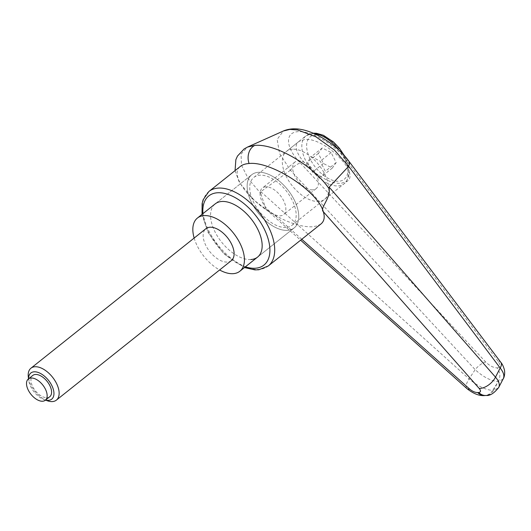 <?xml version="1.0" encoding="UTF-8"?>
<svg xmlns="http://www.w3.org/2000/svg" width="531" height="531" viewBox="0 0 531 531"><rect width="100%" height="100%" fill="white"/><g stroke="black" fill="none" stroke-linecap="round" stroke-linejoin="round"><path stroke-width="0.4" stroke-dasharray="2.65 1.99" d="M503.056 379.101L498.29 381.65C490.83 380.979 483.124 376.977 475.165 369.649L290.417 170.205L279.591 153.605L277.136 139.387L283.408 130.984M290.417 170.205L260.827 191.671L260.714 193.324L248.369 178.887L241.486 165.227L241.061 154.056L247.579 147.041M260.827 191.671L469.079 378.902C477.362 385.911 485.181 389.761 492.542 390.451A13.607 10.587 -93.8 0 1 485.566 395.469A13.607 10.587 -93.8 0 1 484.942 395.535L484.637 395.549M466.862 388.539A13.607 5.204 -48.2 0 1 469.079 378.902A18018.742 2582.167 120.4 0 0 475.165 369.649A10.208 3.644 137 0 1 485.686 361.976C489.516 365.753 493.352 367.731 497.208 367.917C500.308 372.251 500.667 376.831 498.29 381.65L492.542 390.451L493.571 390.385A13.607 10.587 -93.8 0 1 486.595 395.403A13.607 10.587 -93.8 0 1 486.257 395.442M320.95 223.969L317.266 225.887L312.354 226.777C301.86 227.149 289.222 223.199 274.447 214.922C247.353 199.762 229.372 174.042 240.47 166.316M250.904 259.533A34.017 18.791 51.4 0 1 218.055 237.178A34.017 18.791 51.4 0 1 215.161 203.904L251.74 174.732A34.017 18.791 51.4 0 1 258.411 172.303A34.017 18.791 51.4 0 1 291.26 194.658A34.017 18.791 51.4 0 1 294.161 227.925A34.017 18.791 51.4 0 1 287.483 230.361A34.017 18.791 51.4 0 1 254.641 208.006A34.017 18.791 51.4 0 1 251.74 174.732A34.017 18.791 51.4 0 1 258.411 172.303A34.017 18.791 51.4 0 1 291.26 194.658A34.017 18.791 51.4 0 1 294.161 227.925A34.017 18.791 51.4 0 1 287.483 230.361A34.017 18.791 51.4 0 1 254.641 208.006A34.017 18.791 51.4 0 1 251.74 174.732L215.161 203.904M286.03 227.454A30.619 16.912 51.4 0 1 256.473 207.336A30.619 16.912 51.4 0 1 253.864 177.394A30.619 16.912 51.4 0 1 259.865 175.203A30.619 16.912 51.4 0 1 289.428 195.328A30.619 16.912 51.4 0 1 292.037 225.27A30.619 16.912 51.4 0 1 286.03 227.454M304.655 139.494L299.006 141.399C285.698 149.994 321.985 185.691 341.513 183.215L347.161 181.31C360.469 172.714 324.182 137.018 304.655 139.494M301.774 239.255L274.447 214.922L265.998 209.347L260.714 193.324M496.989 383.833L493.571 390.385L498.47 387.862M348.953 161.311L347.891 160.442L346.053 159.997C335.161 144.638 311.398 130.606 298.05 131.661C284.43 132.392 285.578 147.91 300.373 163.01C297.207 163.906 293.909 166.283 290.477 170.146M497.208 367.917C500.361 367.266 500.64 365.016 498.032 361.16A10.208 5.124 143 0 1 500.72 362.202M194.154 238.061A34.017 18.791 -128.6 0 0 219.602 269.974M292.455 149.218A30.619 16.912 -128.6 0 0 286.455 151.408A30.619 16.912 -128.6 0 0 289.063 181.35A30.619 16.912 -128.6 0 0 318.62 201.468A30.619 16.912 -128.6 0 0 324.627 199.278A30.619 16.912 -128.6 0 0 322.018 169.336A30.619 16.912 -128.6 0 0 292.455 149.218M312.805 189.859A17.012 9.399 51.4 0 1 296.384 178.681A17.012 9.399 51.4 0 1 294.937 162.041A17.012 9.399 51.4 0 1 298.269 160.827A17.012 9.399 51.4 0 1 314.697 172.004A17.012 9.399 51.4 0 1 316.144 188.644A17.012 9.399 51.4 0 1 312.805 189.859M265.679 186.819A17.012 9.399 -128.6 0 0 262.347 188.034A17.012 9.399 -128.6 0 0 263.794 204.667A17.012 9.399 -128.6 0 0 280.215 215.845A17.012 9.399 -128.6 0 0 283.554 214.63A17.012 9.399 -128.6 0 0 282.107 197.997A17.012 9.399 -128.6 0 0 265.679 186.819M231.357 260.602A20.41 11.277 51.4 0 1 227.354 262.062A20.41 11.277 51.4 0 1 207.648 248.647A20.41 11.277 51.4 0 1 205.909 228.688M49.748 396.717A13.607 7.514 51.4 0 1 47.08 397.692A13.607 7.514 51.4 0 1 33.938 388.745A13.607 7.514 51.4 0 1 32.783 375.444M47.352 400.772A20.41 11.277 51.4 0 1 28.296 376.871M45.547 400.069A16.726 9.239 51.4 0 1 44.285 399.69A16.726 9.239 51.4 0 1 28.667 380.103A16.726 9.239 51.4 0 1 28.581 378.789M322.231 147.963L318.354 153.413L323.392 163.468L332.3 168.075L336.183 162.625L331.145 152.57L322.231 147.963L311.365 156.625L320.279 161.232L325.317 171.287L321.441 176.737L312.527 172.13L307.489 162.074L311.365 156.625M331.145 152.57L320.279 161.232M318.354 153.413L307.489 162.074M323.392 163.468L312.527 172.13M332.3 168.075L321.441 176.737M336.183 162.625L325.317 171.287M208.895 191.499A47.624 26.304 -128.6 0 0 208.743 230.706A47.624 26.304 -128.6 0 0 258.936 269.376A47.624 26.304 -128.6 0 0 268.274 265.971M245.375 266.827A44.226 24.426 51.4 0 1 208.656 232.332A44.226 24.426 51.4 0 1 202.955 213.635M498.032 361.16L346.053 159.997M300.373 163.01L485.686 361.976M314.352 133.693A30.619 16.912 -128.6 0 0 311.969 133.659A30.619 16.912 -128.6 0 0 305.962 135.85A30.619 16.912 -128.6 0 0 305.869 161.052A30.619 16.912 -128.6 0 0 338.134 185.91A30.619 16.912 -128.6 0 0 344.141 183.719A30.619 16.912 -128.6 0 0 344.234 158.517A30.619 16.912 -128.6 0 0 338.944 150.1M344.32 156.891A27.214 15.034 -128.6 0 0 315.64 134.794A27.214 15.034 -128.6 0 0 310.217 159.141A27.214 15.034 -128.6 0 0 338.897 181.237A27.214 15.034 -128.6 0 0 344.32 156.891M202.032 214.371L207.833 232.087L223.83 253.811L244.452 267.564M253.864 177.394L299.006 141.399M292.037 225.27L347.161 181.31M257.575 257.097L294.161 227.925L257.575 257.097M235.054 170.637L239.435 182.664L254.555 200.625L270.073 212.294M266.004 209.347L300.619 240.178M313.144 133.175L305.962 135.85L286.455 151.408M324.627 199.278L344.141 183.719C351.993 175.741 349.298 166.064 345.143 157.136L344.334 155.596M294.937 162.041L262.347 188.034M44.285 399.69L45.487 400.115M28.667 380.103L28.521 378.835M316.144 188.644L283.554 214.63"/><path stroke-width="0.8" d="M283.408 130.984L289.86 129.418L297.625 129.956L315.912 136.819L334.357 149.988L348.641 166.303L500.175 367.996A18018.742 14967.642 172.8 0 1 495.503 377.156L329.16 187.158L348.601 166.362M244.452 267.564L254.933 269.887L258.869 269.761L268.274 265.971A47.624 26.304 -128.6 0 0 268.427 226.764A47.624 26.304 -128.6 0 0 218.234 188.093A47.624 26.304 -128.6 0 0 208.895 191.499L240.47 166.316C242.528 164.696 245.402 163.76 249.085 163.508C271.268 160.979 317.87 191.233 323.313 211.69C319.496 208.411 330.713 198.328 329.147 188.804C314.027 166.223 276.06 143.489 254.867 145.375L247.592 147.034L283.766 130.825C295.488 126.186 307.993 130.434 318.049 135.451C331.344 142.58 341.659 151.216 348.986 161.358L500.886 362.421A10.208 5.124 143 0 1 500.175 367.996C503.547 372.284 504.596 375.835 503.322 378.649L503.056 379.101M498.795 387.331C500.023 384.597 498.928 381.205 495.503 377.156A13.607 7.5 138.5 0 1 479.194 388.44L323.313 211.69C325.025 217.152 324.242 221.248 320.95 223.969L268.274 265.971M219.602 269.974A34.017 18.791 -128.6 0 0 233.169 273.671A34.017 18.791 -128.6 0 0 239.839 271.241A34.017 18.791 -128.6 0 0 236.939 237.974A34.017 18.791 -128.6 0 0 204.096 215.619A34.017 18.791 -128.6 0 0 197.419 218.049L215.161 203.904A34.017 18.791 51.4 0 1 221.832 201.475A34.017 18.791 51.4 0 1 254.674 223.83A34.017 18.791 51.4 0 1 257.575 257.097A34.017 18.791 51.4 0 1 250.904 259.533M479.194 388.44C481.073 390.796 480.913 392.15 478.73 392.509L477.694 392.575C475.119 392.535 472.431 391.367 469.65 389.07L301.774 239.255M486.257 395.442A13.607 10.587 -93.8 0 1 485.978 395.469L484.942 395.535A13.607 10.587 -93.8 0 1 477.694 392.575M498.47 387.862L498.788 387.331C494.175 393.265 489.907 395.98 485.978 395.462A13.607 10.587 -93.8 0 1 485.971 395.469A13.607 10.587 -93.8 0 1 478.73 392.509M329.147 188.804L329.16 187.158M348.648 166.316L349.517 163.608L348.986 161.358M500.72 362.202A10.208 5.124 143 0 1 500.899 362.414C502.313 364.014 503.501 366.549 504.45 370.034C505.266 375.55 503.448 378.477 503.308 378.683M197.419 218.049A34.017 18.791 -128.6 0 0 194.154 238.061M28.581 378.789A16.726 9.239 51.4 0 1 34.117 371.806A16.726 9.239 51.4 0 1 51.746 385.387A16.726 9.239 51.4 0 1 48.414 400.354A16.726 9.239 51.4 0 1 45.547 400.069M28.521 378.835L28.296 376.871A20.41 11.277 51.4 0 1 30.937 368.209A20.41 11.277 51.4 0 1 34.94 366.748A20.41 11.277 51.4 0 1 54.653 380.163A20.41 11.277 51.4 0 1 56.392 400.122A20.41 11.277 51.4 0 1 52.383 401.582A20.41 11.277 51.4 0 1 47.352 400.772L45.487 400.115M30.937 368.209L205.909 228.688A20.41 11.277 51.4 0 1 209.911 227.228A20.41 11.277 51.4 0 1 229.618 240.643A20.41 11.277 51.4 0 1 231.357 260.602L56.392 400.122M31.017 378.006A13.607 7.514 -128.6 0 0 28.349 378.975A13.607 7.514 -128.6 0 0 29.504 392.283A13.607 7.514 -128.6 0 0 42.646 401.224A13.607 7.514 -128.6 0 0 45.314 400.255A13.607 7.514 -128.6 0 0 44.153 386.946A13.607 7.514 -128.6 0 0 31.017 378.006M28.349 378.975L32.783 375.444A13.607 7.514 51.4 0 1 35.451 374.468A13.607 7.514 51.4 0 1 48.587 383.409A13.607 7.514 51.4 0 1 49.748 396.717L45.314 400.255M202.955 213.635A44.226 24.426 51.4 0 1 225.091 193.53A44.226 24.426 51.4 0 1 264.08 228.675A44.226 24.426 51.4 0 1 255.265 268.241A44.226 24.426 51.4 0 1 245.375 266.827M254.867 145.375A13.607 10.587 86.3 0 0 249.085 163.508M466.862 388.539A13.607 5.204 -48.2 0 0 466.922 388.592A13.607 5.204 -48.2 0 0 469.65 389.07M338.944 150.1A30.619 16.912 -128.6 0 0 314.352 133.693M202.032 214.371L202.119 203.532L203.134 199.749L208.895 191.499M247.579 147.041L244.167 148.919L237.47 156.074L235.864 159.665L235.054 170.637M300.619 240.178L466.922 388.592C473.533 393.816 479.539 396.133 484.942 395.535M503.302 378.636L498.768 387.325M344.334 155.596L339.555 148.408L333.574 142.049L323.419 135.292L316.423 133.268L313.144 133.175M239.839 271.241L257.575 257.097"/></g></svg>
